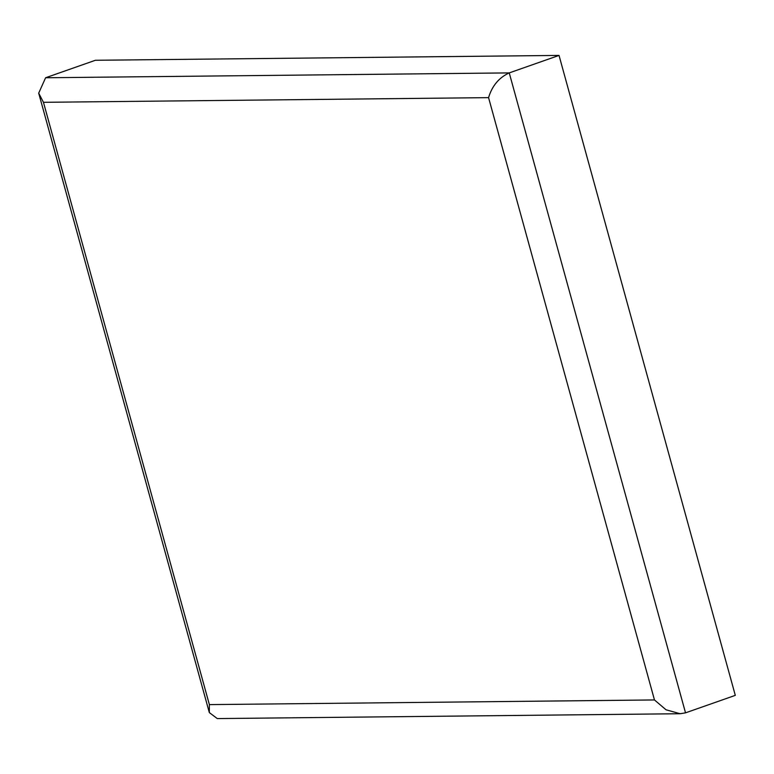 <?xml version="1.0" encoding="UTF-8"?>
<svg xmlns="http://www.w3.org/2000/svg" width="774" height="774" viewBox="0 0 774 774"><rect width="100%" height="100%" fill="white"/><g stroke="black" fill="none" stroke-linecap="round" stroke-linejoin="round"><path stroke-width="1.16" d="M559.031 55.418L509.244 72.901L685.522 712.844L680.153 713.725L666.037 709.787L654.465 699.948L488.568 97.64C492.09 85.866 498.978 77.613 509.244 72.901L45.598 77.758L95.376 60.275L559.031 55.418L735.3 695.362L685.522 712.844M680.153 713.725L217.281 718.582L209.319 712.583L209.367 704.611L654.465 699.948M488.568 97.64L43.46 102.313L38.7 93.151L45.598 77.758M43.46 102.313L209.367 704.611M38.7 93.151L209.319 712.583"/></g></svg>
